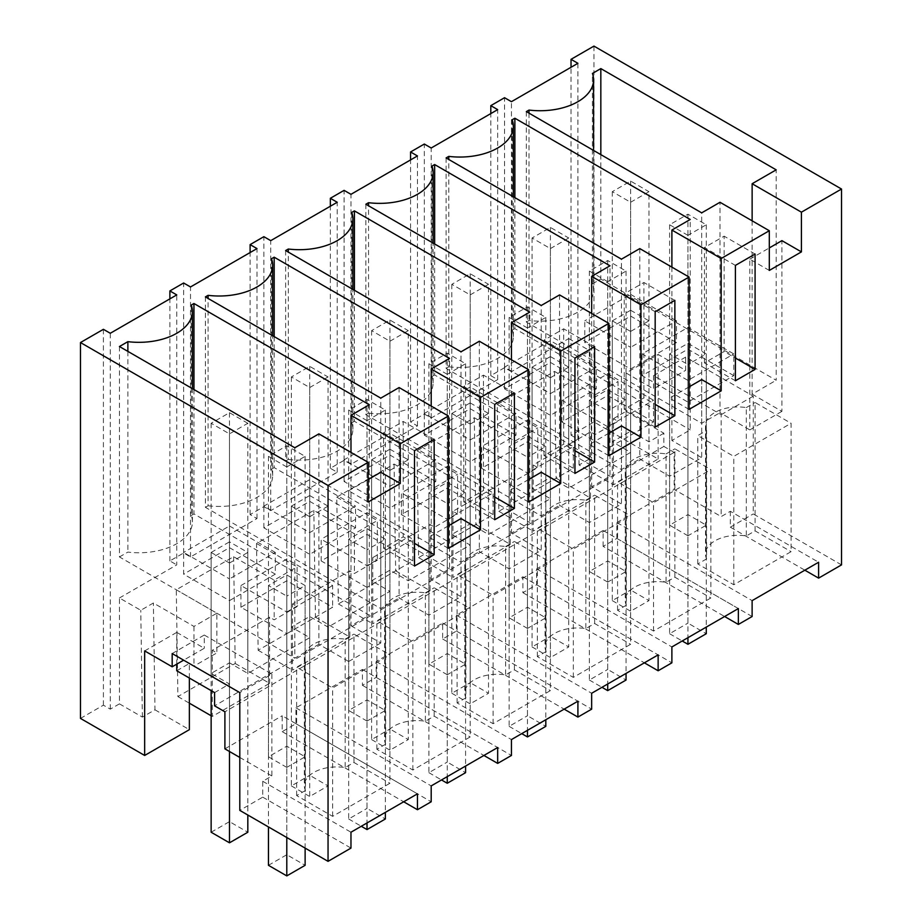 <?xml version="1.0" encoding="UTF-8"?>
<svg xmlns="http://www.w3.org/2000/svg" width="922" height="922" viewBox="0 0 922 922"><rect width="100%" height="100%" fill="white"/><g stroke="black" fill="none" stroke-linecap="round" stroke-linejoin="round"><path stroke-width="0.69" stroke-dasharray="4.61 3.46" d="M571.029 435.196L577.91 439.16L568.736 444.462L591.659 457.692L579.051 464.976L613.441 484.822L658.135 459.018L593.952 421.965L571.029 435.196L571.029 67.271M577.91 439.16L577.91 63.307M593.952 421.965L593.952 46.1M568.736 444.462L568.736 338.581L511.433 371.67L511.433 101.685M769.305 270.434L749.817 259.174L749.817 429.906L720.013 412.699L720.013 202.275M526.335 111.608L526.335 322.043L701.688 423.279L720.013 412.699M701.688 423.279L701.688 212.855M526.335 322.043L529.009 320.487A53.488 30.887 0 0 0 593.572 290.28A53.488 30.887 0 0 0 592.42 283.884L592.42 73.46M529.009 113.164L529.009 320.487M592.42 283.884L600.833 279.032L776.186 380.267L776.186 169.844M600.833 154.619L600.833 279.032M752.133 220.807L752.133 394.155L776.186 380.267M752.133 394.155L781.925 411.362L781.925 240.642M841.521 564.886L753.262 513.934L753.262 396.149L685.645 357.114L685.645 370.344L658.135 354.463L658.135 459.018M511.433 371.67L504.553 367.694L504.553 97.709M504.553 367.694L490.804 375.634L490.804 113.59M613.441 484.822L613.441 418.646L618.017 421.296L595.093 434.527L590.518 431.888L533.204 464.976L537.791 467.615L514.868 480.858L510.281 478.207L481.63 494.745L452.979 511.295L457.566 513.934L434.642 527.177L430.055 524.526L372.753 557.614L377.329 560.253L354.405 573.496L349.83 570.845L292.516 603.933L297.103 606.584L274.18 619.814L269.593 617.164L212.291 650.252L216.877 652.903L193.954 666.133L189.367 663.483L176.759 670.767M613.441 418.646L626.05 411.373L626.05 372.995L658.135 354.463M579.051 464.976L577.449 358.174L618.017 381.593L618.017 421.296M577.449 358.174L590.057 350.89L591.659 457.692M568.736 338.581L590.057 350.89M233.612 556.692L235.214 663.483L177.9 696.571L176.298 589.769L233.612 556.692L274.18 580.111L297.103 566.88L297.103 606.584M176.298 589.769L216.877 613.199L216.877 652.903M80.479 718.411L103.402 705.18L110.283 709.145L119.445 703.855L119.445 597.975L140.778 610.283L153.386 603.011L193.954 626.43L216.877 613.199M119.445 597.975L176.759 564.886L176.759 294.902M490.804 375.634L497.673 379.61L431.196 417.989L424.327 414.024L417.447 417.989L410.567 421.965L417.447 425.929L350.971 464.308L344.09 460.343L337.222 464.308L330.341 468.284L337.222 472.248L270.745 510.627L263.865 506.662L256.984 510.627L250.116 514.603L256.984 518.567L190.508 556.946L183.639 552.981L169.879 560.922L176.759 564.886M554.525 371.405L556.127 478.207L527.476 494.745L573.323 468.284L527.476 441.811L481.63 468.284L527.476 494.745L498.825 511.295L497.223 404.493L554.525 371.405L595.093 394.823L618.017 381.593M497.223 404.493L537.791 427.912L537.791 467.615M474.3 417.724L475.902 524.526L447.251 541.064L493.097 514.603L447.251 488.13L401.404 514.603L447.251 541.064L418.588 557.614L416.998 450.812L474.3 417.724L514.868 441.154L537.791 427.912M416.998 450.812L457.566 474.231L457.566 513.934M394.074 464.043L395.665 570.845L367.014 587.395L412.86 560.922L367.014 534.449L321.167 560.922L367.014 587.383L338.362 603.933L336.761 497.131L394.074 464.043L434.642 487.473L457.566 474.231M336.761 497.131L377.329 520.55L377.329 560.253M240.942 607.241L240.942 585.539L286.788 612.001L286.788 633.702L332.635 607.241L286.788 580.768L240.942 607.241L286.788 633.702L258.137 650.252L256.535 543.45L313.837 510.362L354.405 533.792L377.329 520.55M256.535 543.45L297.103 566.88M752.122 616.507L616.876 538.425L603.126 546.366L724.611 616.507M616.876 538.425L616.876 522.543L752.122 600.625M616.876 522.543L674.178 489.455L721.177 516.585L730.339 511.295L818.598 562.247M706.598 558.882L697.793 563.964L733.785 584.744L791.088 551.656L791.088 423.279L733.785 456.367L697.793 435.587L706.598 430.505L706.598 558.882A32.42 18.717 0 0 1 705.491 554.041A32.42 18.717 0 0 1 746.301 535.959L755.095 530.876L791.088 551.656M687.939 535.774L669.603 525.183L687.939 514.603L706.275 525.183L687.939 535.774L687.939 364.524L669.603 353.933L687.939 343.341L706.275 353.933L687.939 364.524M730.339 511.295L730.339 527.177L804.837 570.188M730.339 527.177L753.262 513.934M749.817 259.174L769.305 247.926M735.399 265.398L704.454 247.534L724.139 236.17L724.139 351.536L735.399 358.047M755.083 254.046L724.139 236.17M735.399 380.763L704.454 362.899L724.139 351.536M749.817 429.906L781.925 411.362M630.625 369.019L676.471 342.558L676.471 320.844L630.625 347.317L630.625 369.019L584.779 342.558L584.779 320.844L630.625 347.317M676.471 342.558L630.625 316.085L584.779 342.558M733.785 375.634L687.939 349.173L642.092 375.634L687.939 402.107L733.785 375.634L733.785 353.933L687.939 327.46L642.092 353.933L687.939 380.406L733.785 353.933M685.645 357.114L653.548 375.634L721.177 414.681L721.177 516.585M721.177 414.681L753.262 396.149M653.548 375.634L653.548 388.877L685.645 370.344M626.05 372.995L653.548 388.877M626.05 411.373L663.863 433.213L663.863 446.444L674.178 452.402L674.178 489.455M663.863 433.213L648.961 441.811L630.625 431.219L612.289 441.811L630.625 452.402L568.736 488.13L550.399 477.538L532.063 488.13L550.399 498.721L488.51 534.449L470.174 523.869L451.826 534.449L470.174 545.04L408.273 580.768L389.937 570.188L371.601 580.768L389.937 591.359L328.048 627.087L309.711 616.507L291.375 627.087L309.711 637.678L247.822 673.417L229.486 662.826L229.486 541.859L247.822 552.451L247.822 673.417M214.584 692.606L229.486 683.997L211.138 673.417L229.486 662.826M595.093 394.823L595.093 434.527M556.127 478.207L590.518 498.053L590.518 431.888M603.126 546.366L603.126 530.484L536.65 568.862L536.65 584.744L522.889 592.685L522.889 576.803L456.413 615.181L456.413 631.063L449.544 635.039L442.664 639.004L442.664 623.122L376.188 661.5L376.188 677.382L362.427 685.323L362.427 669.441L295.95 707.819L295.95 723.701L282.201 731.642L282.201 715.76L417.447 793.842M224.899 748.848L282.201 715.76M674.178 452.402L224.899 711.796M733.785 584.744L733.785 456.367M697.793 563.964L697.793 435.587M755.095 530.876L755.095 402.499L791.088 423.279M706.598 430.505A32.42 18.717 180 0 1 705.491 425.664A32.42 18.717 180 0 1 746.301 407.582L746.301 535.959M746.301 407.582L755.095 402.499M669.603 525.183L669.603 353.933M687.939 514.603L687.939 343.341M706.275 525.183L706.275 353.933M704.454 362.899L704.454 247.534M630.625 316.085L630.625 294.383L584.779 320.844M630.625 294.383L676.471 320.844M642.092 375.634L642.092 353.933M687.939 402.107L687.939 380.406M687.939 349.173L687.939 327.46M663.863 446.444L214.584 705.837M648.961 441.811L648.961 320.844L630.625 331.436L630.625 452.402M568.736 488.13L568.736 367.163L550.399 377.755L550.399 498.721M488.51 534.449L488.51 413.482L470.174 424.074L470.174 545.04M408.273 580.768L408.273 459.813L389.937 470.393L389.937 591.359M328.048 627.087L328.048 506.132L309.711 516.712L309.711 637.678M229.486 683.997L229.486 563.031L247.822 552.451M590.518 498.053L533.204 531.141L533.204 464.976M630.625 431.219L630.625 310.265L648.961 320.844M612.289 441.811L612.289 320.844L630.625 310.265M612.289 320.844L630.625 331.436M498.825 511.295L533.204 531.141M169.879 560.922L169.879 298.878M110.283 709.145L110.283 333.28M183.639 552.981L183.639 282.996M177.9 696.571L189.367 703.186M211.138 715.76L212.291 716.429L212.291 650.252M193.954 626.43L193.954 666.133M119.445 703.855L142.368 717.086L154.977 709.813L153.386 603.011M189.367 678.039L189.367 663.483M154.977 709.813L189.367 729.659M142.368 717.086L140.778 610.283M103.402 705.18L103.402 329.315M368.155 502.029L348.666 490.781L348.666 661.5L318.874 644.305L318.874 433.87M294.81 447.758L294.81 658.193L318.874 644.305M119.445 346.522L119.445 556.946L294.81 658.193M119.445 556.946L127.87 552.094A53.488 30.887 0 0 0 192.421 521.875A53.488 30.887 0 0 0 191.269 515.49L191.269 305.055M127.87 351.374L127.87 552.094M193.954 389.533L193.954 513.934L369.307 615.181L369.307 404.746M191.269 515.49L193.954 513.934M350.982 452.414L350.982 625.761L369.307 615.181M350.982 625.761L380.786 642.968L380.786 472.237M235.214 663.483L269.593 683.34L212.291 716.429M269.593 683.34L269.593 617.164M144.662 650.909L176.759 632.388L176.759 664.151M176.759 632.388L204.269 648.27L183.639 660.175M172.172 653.56L204.269 635.028L204.269 648.27M204.269 635.028L271.886 674.074L239.801 692.606M271.886 674.074L271.886 775.978L262.724 781.268L262.724 797.15L239.801 810.392M262.724 797.15L350.971 848.102M348.666 490.781L368.155 479.532M262.724 781.268L350.971 832.22M239.801 757.446L271.886 775.978M305.447 790.488L296.642 795.571L332.635 816.339L389.937 783.262L389.937 654.885L332.635 687.973L296.642 667.194L305.447 662.111L305.447 790.488A32.42 18.717 0 0 1 304.341 785.636A32.42 18.717 0 0 1 345.151 767.565L353.956 762.482L389.937 783.262M286.788 767.381L268.452 756.789L286.788 746.198L305.124 756.789L286.788 767.381L286.788 596.119L268.452 585.539L286.788 574.948L305.124 585.539L286.788 596.119M282.201 731.642L403.698 801.783M295.95 723.701L431.196 801.783M414.485 566.05L383.54 548.187L403.214 536.823L414.485 543.323M383.54 548.187L383.54 432.821L403.214 421.458L403.214 536.823M414.485 450.685L383.54 432.821M434.158 439.321L403.214 421.458M348.666 661.5L380.786 642.968M229.486 600.625L275.321 574.152L275.321 552.451L229.486 578.912L229.486 600.625L183.639 574.152L183.639 552.451L229.486 578.912M275.321 574.152L229.486 547.68L183.639 574.152M211.138 673.417L211.138 552.451L229.486 541.859M211.138 552.451L229.486 563.031M332.635 816.339L332.635 687.973M296.642 795.571L296.642 667.194M353.956 762.482L353.956 634.106L389.937 654.885M305.447 662.111A32.42 18.717 180 0 1 304.341 657.271A32.42 18.717 180 0 1 345.151 639.188L345.151 767.565M345.151 639.188L353.956 634.106M268.452 756.789L268.452 585.539M286.788 746.198L286.788 574.948M305.124 756.789L305.124 585.539M229.486 547.68L229.486 525.978L183.639 552.451M229.486 525.978L275.321 552.451M240.942 585.539L286.788 559.066L332.635 585.539L332.635 607.241M286.788 580.768L286.788 559.066M286.788 612.001L332.635 585.539M497.673 379.61L497.673 109.626M431.196 417.989L431.196 148.004M424.327 414.024L424.327 144.039M410.567 421.965L410.567 159.921M514.868 441.154L514.868 480.858M475.902 524.526L510.281 544.383L510.281 478.207M639.787 248.594L639.787 459.018L669.591 476.225L701.7 457.681L671.896 440.486L690.232 429.894L690.232 219.471M689.068 409.391L669.591 398.143L669.591 476.225M446.098 157.927L446.098 368.362L621.463 469.598L639.787 459.018M621.463 469.598L621.463 259.174M446.098 368.362L448.784 366.806L448.784 159.483M448.784 366.806A53.488 30.887 0 0 0 513.347 336.599A53.488 30.887 0 0 0 512.183 330.203L512.183 119.779M514.868 197.631L514.868 328.658L690.232 429.894M512.183 330.203L514.868 328.658M671.896 267.126L671.896 440.486M701.7 379.599L701.7 457.681M510.281 544.383L452.979 577.46L452.979 511.295M418.588 557.614L452.979 577.46M536.65 584.744L671.884 662.826M522.889 592.685L644.386 662.826M536.65 568.862L671.884 646.944M603.126 530.484L738.361 608.566M626.361 605.201L617.567 610.283L653.548 631.063L710.862 597.975L710.862 469.598L653.548 502.686L617.567 481.906L626.361 476.824L626.361 605.201A32.42 18.717 0 0 1 625.254 600.36A32.42 18.717 0 0 1 666.064 582.278L674.869 577.195L710.862 597.975M607.702 582.093L589.365 571.513L607.702 560.922L626.05 571.513L607.702 582.093L607.702 410.843L589.365 400.252L607.702 389.672L626.05 400.252L607.702 410.843M689.068 386.894L669.591 398.143M655.173 311.728L624.229 293.853L643.902 282.501L643.902 397.866L655.173 404.366M674.858 300.365L643.902 282.501M655.173 427.093L624.229 409.218L643.902 397.866M596.246 388.877L550.399 362.404L504.553 388.877L550.399 415.338L596.246 388.877L596.246 367.163L550.399 393.636L504.553 367.163L550.399 340.702L596.246 367.163M653.548 421.953L607.702 395.492L561.855 421.953L607.702 448.426L653.548 421.953L653.548 400.252L607.702 373.79L561.855 400.252L607.702 426.725L653.548 400.252M550.399 477.538L550.399 356.584L568.736 367.163M532.063 488.13L532.063 367.163L550.399 356.584M532.063 367.163L550.399 377.755M653.548 631.063L653.548 502.686M617.567 610.283L617.567 481.906M674.869 577.195L674.869 448.83L710.862 469.598M626.361 476.824A32.42 18.717 180 0 1 625.254 471.983A32.42 18.717 180 0 1 666.064 453.901L666.064 582.278M666.064 453.901L674.869 448.83M589.365 571.513L589.365 400.252M607.702 560.922L607.702 389.672M626.05 571.513L626.05 400.252M624.229 409.218L624.229 293.853M550.399 415.338L550.399 393.636M504.553 388.877L504.553 367.163M550.399 362.404L550.399 340.702M561.855 421.953L561.855 400.252M607.702 448.426L607.702 426.725M607.702 395.492L607.702 373.79M417.447 425.929L417.447 155.945M350.971 464.308L350.971 194.323M344.09 460.343L344.09 190.358M330.341 468.284L330.341 206.24M434.642 487.473L434.642 527.177M395.665 570.845L430.055 590.702L430.055 524.526M559.562 294.913L559.562 505.337L589.354 522.543L621.474 504.011L591.67 486.804L609.995 476.225L609.995 265.79M608.843 455.71L589.354 444.462L589.354 522.543M365.873 204.246L365.873 414.681L541.226 515.917L559.562 505.337M541.226 515.917L541.226 305.493M365.873 414.681L368.558 413.125L368.558 205.802M368.558 413.125A53.488 30.887 0 0 0 433.11 382.918A53.488 30.887 0 0 0 431.957 376.522L431.957 166.098M434.642 243.95L434.642 374.977L609.995 476.225M431.957 376.522L434.642 374.977M591.67 313.445L591.67 486.804M621.474 425.918L621.474 504.011M430.055 590.702L372.753 623.779L372.753 557.614M338.362 603.933L372.753 623.779M456.413 631.063L591.659 709.145M442.664 639.004L564.149 709.145M456.413 615.181L591.659 693.263M522.889 576.803L658.135 654.885M546.135 651.52L537.33 656.602L573.323 677.382L630.625 644.294L630.625 515.917L573.323 549.005L537.33 528.225L546.135 523.154L546.135 651.52A32.42 18.717 0 0 1 545.029 646.679A32.42 18.717 0 0 1 585.839 628.597L594.644 623.514L630.625 644.294M527.476 628.412L509.14 617.832L527.476 607.241L545.812 617.832L527.476 628.412L527.476 457.162L509.14 446.571L527.476 435.991L545.812 446.571L527.476 457.162M608.843 433.213L589.354 444.462M574.948 358.047L544.003 340.172L563.676 328.82L563.676 444.185L574.948 450.685M594.621 346.684L563.676 328.82M574.948 473.412L544.003 455.537L563.676 444.185M516.02 435.196L470.174 408.723L424.327 435.196L470.174 461.657L516.02 435.196L516.02 413.482L470.174 439.955L424.327 413.482L470.174 387.021L516.02 413.482M470.174 523.869L470.174 402.902L488.51 413.482M451.826 534.449L451.826 413.482L470.174 402.902M451.826 413.482L470.174 424.074M573.323 677.382L573.323 549.005M537.33 656.602L537.33 528.225M594.644 623.514L594.644 495.149L630.625 515.917M546.135 523.154A32.42 18.717 180 0 1 545.029 518.302A32.42 18.717 180 0 1 585.839 500.231L585.839 628.597M585.839 500.231L594.644 495.149M509.14 617.832L509.14 446.571M527.476 607.241L527.476 435.991M545.812 617.832L545.812 446.571M544.003 455.537L544.003 340.172M470.174 461.657L470.174 439.955M424.327 435.196L424.327 413.482M470.174 408.723L470.174 387.021M481.63 468.284L481.63 446.571L527.476 473.044L573.323 446.571L527.476 420.109L481.63 446.571M527.476 494.745L527.476 473.044M527.476 441.811L527.476 420.109M573.323 468.284L573.323 446.571M337.222 472.248L337.222 202.264M270.745 510.627L270.745 240.642M263.865 506.662L263.865 236.677M250.116 514.603L250.116 252.559M354.405 533.792L354.405 573.496M286.788 633.714L315.439 617.164L313.837 510.362M315.439 617.164L349.83 637.021L349.83 570.845M479.325 341.232L479.325 551.656L509.128 568.862L541.237 550.33L511.445 533.123L529.77 522.543L529.77 312.109M528.617 502.029L509.128 490.781L509.128 568.862M285.636 250.565L285.636 461L461 562.247L479.325 551.656M461 562.247L461 351.812M285.636 461L288.321 459.456L288.321 252.121M288.321 459.456A53.488 30.887 0 0 0 352.884 429.237A53.488 30.887 0 0 0 351.72 422.841L351.72 212.417M354.405 290.269L354.405 421.296L529.77 522.543M351.72 422.841L354.405 421.296M511.445 359.776L511.445 533.123M541.237 472.237L541.237 550.33M349.83 637.021L292.516 670.11L292.516 603.933M258.137 650.252L292.516 670.11M376.188 677.382L511.433 755.464M362.427 685.323L483.923 755.464M376.188 661.5L511.433 739.582M442.664 623.122L577.91 701.204M465.91 697.839L457.105 702.921L493.097 723.701L550.399 690.613L550.399 562.247L493.097 595.324L457.105 574.556L465.91 569.473L465.91 697.839A32.42 18.717 0 0 1 464.803 692.998A32.42 18.717 0 0 1 505.613 674.927L514.407 669.845L550.399 690.613M447.251 674.731L428.903 664.151L447.251 653.56L465.587 664.151L447.251 674.731L447.251 503.481L428.903 492.89L447.251 482.31L465.587 492.89L447.251 503.481M528.617 479.532L509.128 490.781M494.711 404.366L463.766 386.502L483.451 375.139L483.451 490.504L494.711 497.004M514.395 393.003L483.451 375.139M494.711 519.731L463.766 501.868L483.451 490.504M435.783 481.515L389.937 455.042L344.09 481.515L389.937 507.976L435.783 481.515L435.783 459.813L389.937 486.274L344.09 459.813L389.937 433.34L435.783 459.813M389.937 570.188L389.937 449.221L408.273 459.813M371.601 580.768L371.601 459.813L389.937 449.221M371.601 459.813L389.937 470.393M493.097 723.701L493.097 595.324M457.105 702.921L457.105 574.556M514.407 669.845L514.407 541.468L550.399 562.247M465.91 569.473A32.42 18.717 180 0 1 464.803 564.621A32.42 18.717 180 0 1 505.613 546.55L505.613 674.927M505.613 546.55L514.407 541.468M428.903 664.151L428.903 492.89M447.251 653.56L447.251 482.31M465.587 664.151L465.587 492.89M463.766 501.868L463.766 386.502M389.937 507.976L389.937 486.274M344.09 481.515L344.09 459.813M389.937 455.042L389.937 433.34M401.404 514.603L401.404 492.89L447.251 519.363L493.097 492.89L447.251 466.428L401.404 492.89M447.251 541.064L447.251 519.363M447.251 488.13L447.251 466.428M493.097 514.603L493.097 492.89M256.984 518.567L256.984 248.583M190.508 556.946L190.508 286.961M274.18 580.111L274.18 619.814M399.099 387.551L399.099 597.986L428.903 615.181L461.012 596.649L431.208 579.442L449.544 568.862L449.544 358.428M448.38 548.348L428.903 537.1L428.903 615.181M205.41 296.896L205.41 507.319L380.774 608.566L399.099 597.986M380.774 608.566L380.774 398.131M205.41 507.319L208.095 505.775L208.095 298.44M208.095 505.775A53.488 30.887 0 0 0 272.658 475.556A53.488 30.887 0 0 0 271.494 469.171L271.494 258.736M274.18 336.599L274.18 467.615L449.544 568.862M271.494 469.171L274.18 467.615M431.208 406.095L431.208 579.442M461.012 518.567L461.012 596.649M295.95 707.819L431.196 785.901M362.427 669.441L497.673 747.523M385.673 744.169L376.868 749.252L412.86 770.02L470.174 736.943L470.174 608.566L412.86 641.654L376.868 620.875L385.673 615.792L385.673 744.169A32.42 18.717 0 0 1 384.566 739.317A32.42 18.717 0 0 1 425.376 721.246L434.181 716.163L470.174 736.943M367.014 721.062L348.677 710.47L367.014 699.879L385.35 710.47L367.014 721.062L367.014 549.8L348.677 539.209L367.014 528.629L385.35 539.209L367.014 549.8M448.38 525.851L428.903 537.1M355.558 527.833L309.711 501.361L263.865 527.833L309.711 554.306L355.558 527.833L355.558 506.132L309.711 532.593L263.865 506.132L309.711 479.659L355.558 506.132M309.711 616.507L309.711 495.54L328.048 506.132M291.375 627.087L291.375 506.132L309.711 495.54M291.375 506.132L309.711 516.712M412.86 770.02L412.86 641.654M376.868 749.252L376.868 620.875M434.181 716.163L434.181 587.787L470.174 608.566M385.673 615.792A32.42 18.717 180 0 1 384.566 610.94A32.42 18.717 180 0 1 425.376 592.869L425.376 721.246M425.376 592.869L434.181 587.787M348.677 710.47L348.677 539.209M367.014 699.879L367.014 528.629M385.35 710.47L385.35 539.209M309.711 554.306L309.711 532.593M263.865 527.833L263.865 506.132M309.711 501.361L309.711 479.659M321.167 560.922L321.167 539.209L367.014 565.682L412.86 539.209L367.014 512.747L321.167 539.209M367.014 587.383L367.014 565.682M367.014 534.449L367.014 512.747M412.86 560.922L412.86 539.209M687.939 235.352L669.603 224.761L687.939 214.181L706.275 224.761L687.939 235.352L687.939 637.678M687.939 214.181L687.939 623.122L706.275 633.714M706.275 224.761L706.275 627.098M669.603 224.761L669.603 633.714L687.939 623.122M669.603 633.714L682.199 640.986M607.702 281.671L589.365 271.08L607.702 260.5L626.05 271.08L607.702 281.671L607.702 683.997M607.702 260.5L607.702 669.441L626.05 680.033M626.05 271.08L626.05 673.417M589.365 271.08L589.365 680.033L607.702 669.441M589.365 680.033L601.974 687.305M527.476 327.99L509.14 317.41L527.476 306.819L545.812 317.41L527.476 327.99L527.476 730.316M527.476 306.819L527.476 715.76L545.812 726.352M545.812 317.41L545.812 719.736M509.14 317.41L509.14 726.352L527.476 715.76M509.14 726.352L521.748 733.635M447.251 374.309L428.903 363.729L447.251 353.138L465.587 363.729L447.251 374.309L447.251 776.635M447.251 353.138L447.251 762.079L465.587 772.671M465.587 363.729L465.587 766.055M428.903 363.729L428.903 772.671L447.251 762.079M428.903 772.671L441.511 779.954M367.014 420.628L348.677 410.048L367.014 399.457L385.35 410.048L367.014 420.628L367.014 822.966M367.014 399.457L367.014 808.41L385.35 818.99M385.35 410.048L385.35 812.374M348.677 410.048L348.677 818.99L367.014 808.41M348.677 818.99L361.286 826.273M286.788 466.958L268.452 456.367L286.788 445.775L305.124 456.367L286.788 466.958L286.788 837.522M286.788 445.775L286.788 854.729L305.124 865.309M305.124 456.367L305.124 848.102M268.452 456.367L268.452 826.93M268.452 865.309L286.788 854.729M630.625 202.264L648.961 191.684L648.961 600.625L630.625 611.217L630.625 202.264L612.289 191.684L630.625 181.092L648.961 191.684M630.625 181.092L630.625 590.034L648.961 600.625M612.289 191.684L612.289 600.625L630.625 590.034M612.289 600.625L630.625 611.217M550.399 248.583L568.736 238.003L568.736 646.944L550.399 657.536L550.399 248.583L532.063 238.003L550.399 227.411L568.736 238.003M550.399 227.411L550.399 636.353L568.736 646.944M532.063 238.003L532.063 646.944L550.399 636.353M532.063 646.944L550.399 657.536M470.174 294.902L488.51 284.322L488.51 693.263L470.174 703.855L470.174 294.902L451.826 284.322L470.174 273.73L488.51 284.322M470.174 273.73L470.174 682.683L488.51 693.263M451.826 284.322L451.826 693.263L470.174 682.683M451.826 693.263L470.174 703.855M389.937 341.232L408.273 330.641L408.273 739.582L389.937 750.174L389.937 341.232L371.601 330.641L389.937 320.049L408.273 330.641M389.937 320.049L389.937 729.002L408.273 739.582M371.601 330.641L371.601 739.582L389.937 729.002M371.601 739.582L389.937 750.174M309.711 387.551L328.048 376.96L328.048 785.901L309.711 796.493L309.711 387.551L291.375 376.96L309.711 366.368L328.048 376.96M309.711 366.368L309.711 775.321L328.048 785.901M291.375 376.96L291.375 785.901L309.711 775.321M291.375 785.901L309.711 796.493M247.822 423.279L229.486 412.687L211.138 423.279L229.486 433.87L247.822 423.279L247.822 815.025M229.486 433.87L229.486 751.499M229.486 412.687L229.486 821.64L247.822 832.232M211.138 423.279L211.138 690.613M211.138 832.232L229.486 821.64M593.572 290.28L593.572 150.436M705.491 425.664L705.491 554.041M192.421 521.875L192.421 388.646M304.341 657.271L304.341 785.636M513.347 336.599L513.347 196.755M625.254 471.983L625.254 600.36M433.11 382.918L433.11 243.074M545.029 518.302L545.029 646.679M352.884 429.237L352.884 289.393M464.803 564.621L464.803 692.998M272.658 475.556L272.658 335.712M384.566 610.94L384.566 739.317"/><path stroke-width="1.38" d="M571.029 67.271L571.029 59.331L577.91 63.307L511.433 101.685L504.553 97.709L490.804 105.65L497.673 109.626L431.196 148.004L424.327 144.039L417.447 148.004L410.567 151.98L417.447 155.945L350.971 194.323L344.09 190.358L337.222 194.323L330.341 198.299L337.222 202.264L270.745 240.642L263.865 236.677L256.984 240.642L250.116 244.618L256.984 248.583L190.508 286.961L183.639 282.996L176.759 286.961L169.879 290.937L176.759 294.902L110.283 333.28L103.402 329.315L80.479 342.546L328.048 485.479L368.155 462.325L318.874 433.87L294.81 447.758L119.445 346.522L127.87 341.659A53.488 30.887 0 0 0 192.421 311.452A53.488 30.887 0 0 0 191.269 305.055L193.954 303.511L369.307 404.746L350.982 415.338L400.263 443.782L400.263 483.485L380.786 472.237L368.155 479.532M801.414 212.187L801.414 251.89L769.305 270.434L769.305 230.731L720.013 202.275L701.688 212.855L526.335 111.608L529.009 110.064A53.488 30.887 0 0 0 593.572 79.845A53.488 30.887 0 0 0 592.42 73.46L600.833 68.597L776.186 169.844L752.133 183.732L801.414 212.187L841.521 189.033L593.952 46.1L571.029 59.331M769.305 230.731L721.188 258.506L721.188 390.847L689.068 409.391L689.068 277.049L640.951 304.825L640.951 437.166L608.843 455.71L608.843 323.368L560.726 351.144L560.726 483.497L528.617 502.029L528.617 369.687L480.489 397.463L480.489 529.816L448.38 548.348L448.38 416.006L400.263 443.782M208.095 298.44L208.095 295.34L205.41 296.896L380.774 398.131L399.099 387.551L448.38 416.006M208.095 295.34A53.488 30.887 0 0 0 272.658 265.133A53.488 30.887 0 0 0 271.494 258.736L274.18 257.192L449.544 358.428L431.208 369.007L480.489 397.463M288.321 252.121L288.321 249.021L285.636 250.565L461 351.812L479.325 341.232L528.617 369.687M288.321 249.021A53.488 30.887 0 0 0 352.884 218.814A53.488 30.887 0 0 0 351.72 212.417L354.405 210.873L529.77 312.109L511.445 322.688L560.726 351.144M368.558 205.802L368.558 202.702L365.873 204.246L541.226 305.493L559.562 294.913L608.843 323.368M368.558 202.702A53.488 30.887 0 0 0 433.11 172.483A53.488 30.887 0 0 0 431.957 166.098L434.642 164.542L609.995 265.79L591.67 276.37L640.951 304.825M448.784 159.483L448.784 156.383L446.098 157.927L621.463 259.174L639.787 248.594L689.068 277.049M448.784 156.383A53.488 30.887 0 0 0 513.347 126.164A53.488 30.887 0 0 0 512.183 119.779L514.868 118.223L690.232 219.471L671.896 230.051L721.188 258.506M368.155 462.325L368.155 502.029L400.263 483.485M804.837 570.188L818.598 578.129L818.598 562.247L752.122 600.625L752.122 616.507L738.361 624.448L738.361 608.566L671.884 646.944L671.884 662.826L658.135 670.767L658.135 654.885L591.659 693.263L591.659 709.145L584.779 713.121L577.91 717.086L577.91 701.204L511.433 739.582L511.433 755.464L504.553 759.44L497.673 763.404L497.673 747.523L431.196 785.901L431.196 801.783L417.447 809.723L417.447 793.842L350.971 832.22L350.971 848.102L328.048 861.344L328.048 485.479M818.598 578.129L841.521 564.886L841.521 189.033M755.083 369.411L755.083 254.046L735.399 265.398L735.399 380.763L755.083 369.411L735.399 358.047M424.327 445.003L434.158 439.321L434.158 554.687L414.485 566.05L414.485 450.685L424.327 445.003M574.948 473.412L574.948 358.047L594.621 346.684L594.621 462.049L574.948 473.412M514.395 393.003L514.395 508.368L494.711 519.731L494.711 404.366L514.395 393.003M655.173 311.728L674.858 300.365L674.858 415.73L655.173 427.093L655.173 311.728M529.009 110.064L529.009 113.164M600.833 68.597L600.833 154.619M752.133 183.732L752.133 220.807M801.414 251.89L781.925 240.642L769.305 247.926M490.804 113.59L490.804 105.65M724.611 616.507L738.361 624.448M176.759 664.151L176.759 670.767L214.584 692.606L214.584 705.837L224.899 711.796L224.899 748.848L239.801 757.446M169.879 298.878L169.879 290.937M189.367 703.186L211.138 715.76M328.048 861.344L239.801 810.392L239.801 692.606L172.172 653.56L172.172 666.79L144.662 650.909L144.662 755.464L189.367 729.659L189.367 678.039M144.662 755.464L80.479 718.411L80.479 342.546M127.87 341.659L127.87 351.374M193.954 303.511L193.954 389.533M350.982 415.338L350.982 452.414M183.639 660.175L172.172 666.79M403.698 801.783L417.447 809.723M434.158 554.687L414.485 543.323M410.567 159.921L410.567 151.98M514.868 118.223L514.868 197.631M671.896 230.051L671.896 267.126M721.188 390.847L701.7 379.599L689.068 386.894M644.386 662.826L658.135 670.767M674.858 415.73L655.173 404.366M330.341 206.24L330.341 198.299M434.642 164.542L434.642 243.95M591.67 276.37L591.67 313.445M640.951 437.166L621.474 425.918L608.843 433.213M564.149 709.145L577.91 717.086M594.621 462.049L574.948 450.685M250.116 252.559L250.116 244.618M354.405 210.873L354.405 290.269M511.445 322.688L511.445 359.776M560.726 483.497L541.237 472.237L528.617 479.532M483.923 755.464L497.673 763.404M514.395 508.368L494.711 497.004M274.18 257.192L274.18 336.599M431.208 369.007L431.208 406.095M480.489 529.816L461.012 518.567L448.38 525.851M706.275 627.098L706.275 633.714L687.939 644.294L682.199 640.986M687.939 637.678L687.939 644.294M626.05 673.417L626.05 680.033L607.702 690.624L601.974 687.305M607.702 683.997L607.702 690.624M545.812 719.736L545.812 726.352L527.476 736.943L521.748 733.635M527.476 730.316L527.476 736.943M465.587 766.055L465.587 772.671L447.251 783.262L441.511 779.954M447.251 776.635L447.251 783.262M385.35 812.374L385.35 818.99L367.014 829.581L361.286 826.273M367.014 822.966L367.014 829.581M305.124 848.102L305.124 865.309L286.788 875.9L268.452 865.309L268.452 826.93M286.788 837.522L286.788 875.9M229.486 751.499L229.486 842.812L247.822 832.232L247.822 815.025M211.138 690.613L211.138 832.232L229.486 842.812M593.572 150.436L593.572 79.845M192.421 388.646L192.421 311.452M513.347 196.755L513.347 126.164M433.11 243.074L433.11 172.483M352.884 289.393L352.884 218.814M272.658 335.712L272.658 265.133"/></g></svg>
